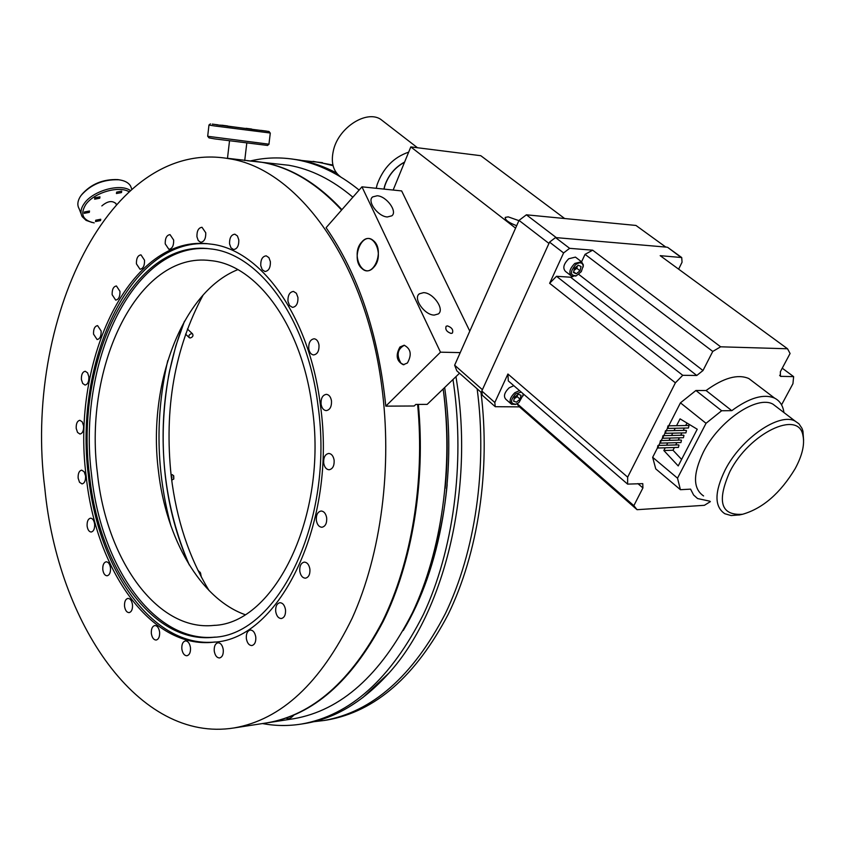 <?xml version="1.0" encoding="UTF-8"?>
<svg xmlns="http://www.w3.org/2000/svg" width="846" height="846" viewBox="0 0 846 846"><rect width="100%" height="100%" fill="white"/><g stroke="black" fill="none" stroke-linecap="round" stroke-linejoin="round"><path stroke-width="1.27" d="M331.484 400.888C330.765 396.901 329.083 394.722 326.408 394.331C322.612 394.976 320.835 398.223 321.068 404.06C321.776 408.058 323.479 410.247 326.175 410.627C329.951 409.961 331.717 406.715 331.484 400.888M326.683 517.932C325.879 513.585 324.029 511.28 321.131 511.016C317.652 511.788 316.055 514.886 316.341 520.332C317.144 524.7 319.005 527.005 321.924 527.259C325.372 526.466 326.958 523.367 326.683 517.932M285.504 609.755C284.668 605.218 282.786 602.87 279.878 602.712C276.801 603.536 275.415 606.455 275.701 611.489C276.536 616.036 278.419 618.384 281.348 618.532C284.415 617.696 285.789 614.767 285.504 609.755M190.466 647.634C189.705 643.288 188.024 641.046 185.433 640.908C182.778 641.68 181.583 644.388 181.848 649.03C182.609 653.387 184.301 655.629 186.913 655.756C189.546 654.973 190.731 652.266 190.466 647.634M132.484 604.721C131.807 600.681 130.305 598.577 127.979 598.397C125.451 599.105 124.309 601.739 124.542 606.307C125.208 610.357 126.72 612.462 129.068 612.641C131.574 611.922 132.716 609.289 132.484 604.721M94.636 524.097C94.043 520.385 92.7 518.418 90.596 518.175C88.069 518.82 86.916 521.464 87.117 526.106C87.709 529.818 89.063 531.796 91.178 532.028C93.684 531.373 94.837 528.729 94.636 524.097M85.552 475.886L84.177 471.772L81.702 470.143C79.133 470.767 77.948 473.432 78.139 478.149L79.513 482.283L82.009 483.901C84.568 483.278 85.753 480.613 85.552 475.886M88.862 376.734L87.582 372.853L85.256 371.257C82.517 371.817 81.237 374.588 81.406 379.558L82.686 383.45L85.023 385.046C87.751 384.475 89.031 381.705 88.862 376.734M119.952 291.341L116.431 285.969C113.427 286.498 112 289.406 112.148 294.725L115.691 300.097C118.683 299.569 120.1 296.65 119.952 291.341M320.285 404.303C309.266 315.346 260.039 248.84 210.284 244.05C130.58 232.713 70.831 359.011 86.123 475.716C95.535 569.421 150.789 649.538 213.742 642.167C279.666 639.745 337.554 522.003 320.285 404.303M207.207 243.722C129.755 238.604 73.655 361.94 88.407 475.642C97.798 568.85 152.629 648.639 215.339 641.987M89.443 474.955C98.654 566.334 152.523 644.292 213.774 637.271C278.249 635.05 334.794 520.142 317.959 405.297C307.225 318.445 259.098 253.44 210.4 248.893C132.822 238.012 74.49 361.073 89.443 474.955M207.397 248.576C131.965 243.648 77.145 363.886 91.569 474.881C100.769 565.837 154.279 643.51 215.328 637.091M237.811 269.641C181.488 292.177 147.468 385.342 158.445 471.042C166.017 538.437 200.174 598.566 244.928 614.608M97.427 473.104C83.31 366.054 138.173 250.818 210.665 260.621C256.75 264.618 302.191 325.964 312.248 407.719C328.026 515.584 274.76 623.65 213.837 625.406C156.669 631.613 106.131 558.857 97.427 473.104M417.628 404.42C424.988 481.945 411.463 562.675 382.392 621.662C350.868 681.294 312.396 715.018 267.008 722.854L265.739 723.055M381.662 385.575C392.618 466.643 381.176 553.94 352.232 618.077C320.571 683.092 281.179 719.703 234.056 727.941C138.501 743.264 57.74 623.016 44.817 488.311C23.445 322.463 109.081 137.359 229.107 158.72C297.21 168.766 365.472 260.716 381.662 385.575M318.995 345.094C318.329 341.319 316.742 339.214 314.236 338.781C310.366 339.362 308.536 342.641 308.737 348.615C309.393 352.412 311 354.527 313.538 354.939C317.377 354.347 319.196 351.058 318.995 345.094M297.94 297.506L296.375 293.276L293.499 291.426C289.628 291.955 287.777 295.243 287.957 301.282L289.533 305.522L292.441 307.373C296.29 306.823 298.12 303.534 297.94 297.506M270.382 261.689L268.922 257.639L266.215 255.83C262.419 256.327 260.6 259.595 260.748 265.633L262.218 269.694L264.946 271.503C268.732 270.995 270.54 267.727 270.382 261.689M238.794 239.862L237.419 235.949L234.86 234.194C231.191 234.67 229.425 237.895 229.562 243.86L230.947 247.783L233.528 249.538C237.176 249.052 238.942 245.826 238.794 239.862M205.758 232.798L202.004 227.278C198.493 227.754 196.801 230.905 196.938 236.753L198.26 240.581L200.714 242.284C204.214 241.797 205.895 238.635 205.758 232.798M173.663 240.053L170.035 234.628C166.683 235.103 165.086 238.191 165.224 243.87L168.872 249.306C172.203 248.809 173.8 245.721 173.663 240.053M144.529 260.23L140.975 254.858C137.803 255.355 136.291 258.358 136.428 263.857L140.002 269.24C143.154 268.732 144.666 265.729 144.529 260.23M101.139 331.019L97.597 325.615C94.731 326.154 93.377 328.999 93.536 334.128L97.1 339.542C99.944 338.992 101.298 336.148 101.139 331.019M83.606 425.898L82.284 421.911L79.894 420.303C77.261 420.896 76.024 423.603 76.214 428.436L77.536 432.433L79.936 434.04C82.57 433.438 83.786 430.73 83.606 425.898M110.488 567.899C109.864 564.039 108.447 561.998 106.236 561.786C103.72 562.463 102.578 565.096 102.8 569.686C103.424 573.556 104.851 575.597 107.072 575.798C109.578 575.121 110.71 572.488 110.488 567.899M159.608 632.047C158.889 627.859 157.293 625.68 154.829 625.522C152.259 626.262 151.106 628.927 151.349 633.517C152.069 637.715 153.665 639.893 156.14 640.052C158.699 639.301 159.852 636.636 159.608 632.047M223.259 649.654C222.466 645.191 220.7 642.897 217.972 642.77C215.212 643.563 213.975 646.333 214.25 651.071C215.043 655.534 216.819 657.828 219.569 657.955C222.308 657.141 223.545 654.381 223.259 649.654M255.778 637.027C254.942 632.501 253.113 630.175 250.279 630.037C247.37 630.852 246.059 633.696 246.345 638.561C247.169 643.097 249.02 645.424 251.875 645.551C254.762 644.726 256.063 641.881 255.778 637.027M309.9 569.136C309.076 564.663 307.193 562.326 304.264 562.114C300.986 562.928 299.495 565.942 299.78 571.166C300.616 575.661 302.508 577.998 305.459 578.188C308.716 577.363 310.196 574.349 309.9 569.136M334.138 460.213C333.366 456.036 331.59 453.773 328.787 453.445C325.128 454.165 323.426 457.348 323.69 462.995C324.452 467.204 326.249 469.456 329.073 469.773C332.711 469.033 334.392 465.85 334.138 460.213M247.191 160.698L262.133 162.337C290.199 167.339 316.679 183.244 341.583 210.051M227.479 158.276L262.133 162.337M81.776 194.527C91.008 184.047 103.011 179.066 117.763 179.595L119.889 179.934M131.585 188.584L130.443 185.792C128.317 182.525 124.436 180.526 118.8 179.786C103.339 179.236 90.765 184.46 81.079 195.437L79.968 197.118C77.472 201.485 77.187 205.345 79.122 208.698L81.163 213.943M92.129 222.498L86.102 220.372L82.242 216.713C80.074 212.875 80.74 208.476 84.24 203.495C92.817 190.815 119.91 183.17 130.21 190.392M128.846 191.63C118.493 185.464 93.705 192.867 85.732 204.595C79.894 214.26 82.718 220.351 94.192 222.9M121.496 192.56L116.431 193.533L116.642 192.127L121.708 191.133L121.496 192.56M99.743 198.228L94.625 199.201L94.826 197.805L99.955 196.832L99.743 198.228M89.316 212.357L84.219 213.319L84.42 211.965L89.528 211.003L89.316 212.357M100.537 220.595L95.513 221.557L95.725 220.224L100.748 219.251L100.537 220.595M115.987 203.675C112.264 200.291 107.548 201.041 101.837 205.927M251.801 129.322L220.362 125.134L251.801 129.322M216.238 124.732L268.996 131.479L216.238 124.732M270.16 133.002L214.947 126.001L208.909 125.071L210.432 123.865M208.962 125.113L207.682 136.28L268.954 144.19M267.495 145.438L214.598 138.881L208.962 137.856L207.82 136.386M257.427 130.062L251.748 129.343L257.427 130.062M232.809 126.9L227.098 126.17L232.809 126.9M217.93 124.838L212.251 124.108L217.93 124.838M227.542 125.938L221.948 125.219L227.542 125.938M251.611 129.036L246.059 128.328L251.611 129.036M266.596 131.109L261.012 130.39L266.596 131.109M292.462 718.931L293.731 718.73C341.044 710.503 380.626 675.14 412.488 612.652C441.654 551 453.541 467.225 443.177 388.959L444.15 396.309C447.82 427.008 448.158 457.697 445.133 488.364M293.826 715.208C290.538 718.54 288.095 719.534 286.498 718.191M418.358 404.42C425.718 481.913 412.203 562.611 383.122 621.577C351.587 681.189 313.126 714.912 267.717 722.748L266.733 722.896M255.037 161.3L262.852 162.411C290.76 167.392 317.113 183.138 341.911 209.671M352.867 197.181C332.319 179.817 311 169.189 288.92 165.277L273.903 163.627M170.998 526.138C156.172 471.159 155.093 415.978 167.762 360.597M169.401 371.785L175.852 345.781L184.46 321.226C165.594 369.3 159.228 421.097 165.372 476.615C169.168 508.446 177.142 537.887 189.282 564.959C163.807 505.591 156.965 442.289 168.766 375.053L169.401 371.785M191.693 333.588L192.55 333.863C193.523 335.809 192.74 337.173 190.181 337.977L189.324 337.702C188.351 335.756 189.144 334.392 191.693 333.588M404.525 162.252C395.061 167.392 388.526 175.185 384.909 185.644L384.042 189.102M384.317 122.12L380.563 119.223C366.413 110.054 339.458 127.09 333.758 149.065C330.543 161.755 332.816 171.019 340.578 176.846M376.216 188.298L377.2 184.439C383.217 168.005 393.697 157.24 408.65 152.153M404.6 162.062C395.04 167.222 388.43 175.08 384.771 185.655L383.904 189.092M548.948 243.426L519.021 220.394L526.392 214.81L556.308 237.631M519.021 220.394L454.64 365.197L482.4 389.699M481.332 392.533L456.829 370.844L454.64 365.197M665.813 247.085L635.959 225.448L526.392 214.81M373.424 240.666C385.374 249.972 373.192 279.37 362.003 268.563C350.329 259.299 362.077 230.228 373.424 240.666M403.986 364.721L401.046 363.304C396.288 355.098 397.409 349.081 404.399 345.253M518.915 220.647L508.213 216.862L505.242 217.401C504.967 219.949 508.774 222.72 516.663 225.702M515.584 228.145L410.807 146.908L480.792 155.706L564.642 218.522M410.807 146.908L393.157 190.043M377.21 195.754L372.589 196.928C366.72 201.211 378.046 216.618 387.352 216.967L391.846 215.815C397.736 211.521 386.537 196.219 377.21 195.754M447.46 325.89L446.138 326.26C445.038 329.432 446.688 331.822 451.087 333.44L452.399 333.07C453.509 329.898 451.859 327.508 447.46 325.89M423.539 292.653L419.341 293.816C412.721 298.268 424.586 315.22 434.262 315.082L438.334 313.94C444.975 309.477 433.237 292.642 423.539 292.653M399.957 346.987L404.166 345.231C410.923 348.806 412.002 354.728 407.402 363.008L403.288 364.732C396.499 361.221 395.389 355.309 399.957 346.987M326.091 227.69L361.961 186.829L440.491 352.179L385.797 406.143C378.384 333.98 358.482 274.495 326.091 227.69M469.784 331.135L401.649 190.921L361.961 186.829M459.515 373.223L427.167 404.377L415.809 404.43L414.191 405.995L385.797 406.143M460.235 352.613L440.491 352.179M373.646 267.41C362.511 280.259 350.276 253.758 361.781 242.009C372.769 228.832 385.427 255.566 373.646 267.41M729.844 471.687C716.636 501.562 720.898 515.753 742.608 514.262C762.785 508.425 780.298 493.239 795.145 468.695C802.304 455.423 804.895 444.298 802.907 435.309C798.539 409.475 749.122 433.311 729.844 471.687M739.848 514.854L731.187 515.563L724.821 513.734C714.257 506.617 714.384 491.97 725.223 469.784C741.17 438.387 779.61 412.044 795.272 421.202L798.931 423.793L801.997 428.362L802.949 431.185L803.594 440.28M777.379 407.539L773.022 404.208C757.17 394.892 718.994 420.79 703.417 451.997C692.842 474.067 692.895 488.713 703.586 495.957M668.53 426.046L667.991 425.834L667.431 428.182L667.97 428.393L668.53 426.046M667.97 428.393L688.422 428.002L688.972 425.686L688.369 425.475M666.014 430.974L665.474 430.762L664.924 433.11L665.464 433.321L666.014 430.974M665.538 433.311L685.916 432.866L686.466 430.551L685.852 430.35M661.001 440.787L660.462 440.576L659.922 442.913L660.472 443.124L661.001 440.787M660.536 443.124L680.924 442.564L681.464 440.258L680.85 440.047M709.836 501.181L697.559 498.548L693.604 495.005L690.579 489.136L680.417 489.697L677.509 478.18L706.029 423.307L721.649 410.744L731.779 410.659C749.429 397.715 763.705 393.549 774.608 398.138C779.864 400.814 782.973 405.615 783.935 412.541M658.516 445.673L657.966 445.461L657.427 447.798L657.977 448.01L658.516 445.673M658.04 448.01L678.439 447.397L678.968 445.091L678.355 444.88M663.507 435.88L662.957 435.679L662.418 438.017L662.957 438.228L663.507 435.88M663.031 438.228L683.42 437.72L683.959 435.415L683.346 435.204M668.731 425.824L680.448 402.844L695.909 390.492L721.649 410.744M680.448 402.844L706.029 423.307M695.909 390.492L706.072 390.524L731.779 410.659M706.072 390.524C723.563 377.813 737.818 373.826 748.826 378.543L753.723 382.255M677.509 478.18L652.668 457.316L655.745 468.874L680.417 489.697M674.399 447.513L673.004 450.231L663.846 450.516L678.217 465.935L697.241 429.239L680.057 418.855L676.557 425.686M673.004 450.231L681.601 459.41M675.245 428.256L674.051 430.582M672.729 433.163L671.544 435.479M670.233 438.048L669.049 440.354M667.727 442.923L666.553 445.218M665.242 447.788L663.846 450.516M652.668 457.316L657.501 447.851M658.727 445.44L659.986 442.966M661.212 440.555L662.481 438.069M663.719 435.658L664.988 433.163M666.225 430.741L667.505 428.235M686.994 423.042L685.715 425.527M684.403 428.087L683.208 430.403M681.887 432.962L680.702 435.267M679.38 437.826L678.206 440.121M676.885 442.68L675.711 444.954M782.254 368.19L793.633 376.639L792.935 383.703L781.556 404.864M710.365 501.625L704.38 505.316L637.059 509.694L633.844 505.654L642.918 487.931L642.78 483.637L627.595 484.113L627.658 477.155L507.917 374.006L508.298 380.912L627.595 484.113M633.844 505.654L517.16 403.701M516.853 403.849L519.476 406.873L637.059 509.694M519.476 406.873L495.238 406.704L494.815 402.506L507.917 374.006M549.636 283.304L675.394 382.815L682.743 375.307L556.52 276.293L549.636 283.304L563.605 252.943L569.622 248.333L592.665 250.194L720.644 346.807L787.531 348.774L660.187 255.672L681.717 257.544L682.056 262.207L678.64 269.155M681.009 257.353L668.118 247.698M787.531 348.774L790.079 353.491L780.393 371.69L780.403 376.322L793.633 376.639M592.665 250.194L585.051 254.35L712.755 351.439L720.644 346.807M556.52 276.293L570.606 277.213L573.006 276.557M581.583 261.795L585.051 254.35M682.743 375.307L696.776 375.476L702.994 370.527L712.755 351.439M627.658 477.155L675.394 382.815M563.605 252.943L549.54 242.136L481.808 391L494.815 402.506M549.54 242.136L555.515 237.567L569.622 248.333M666.965 247.18L555.515 237.567M494.751 406.27L482.252 395.188L481.808 391M575.724 264.608C569.781 271.947 569.982 275.669 576.348 275.775L581.329 271.598L583.19 265.866C582.334 262.323 579.838 261.9 575.724 264.608M583.169 267.019L583.328 264.84L581.519 261.752L574.836 263.413C569.601 268.69 568.523 272.941 571.589 276.166L576.232 275.828M576.295 257.755L575.449 257.11L568.766 258.749C563.552 264.005 562.484 268.256 565.572 271.481L570.754 275.51M573.905 270.625L577.384 265.93L576.824 268.309L580.007 270.773L576.221 273.776L573.63 271.767M573.948 270.434L576.824 268.309M576.221 273.776L573.461 272.507L574.476 268.224L578.273 265.221L581.043 266.501L580.007 270.773M521.263 392.121L515.669 393.898C510.138 400.444 510.223 403.87 515.944 404.198L518.989 402.516L523.177 394.913L522.849 393.496M519.486 390.588L514.802 392.745C509.99 397.504 508.89 401.342 511.534 404.272L515.552 404.325M513.818 385.681L509.133 387.828C504.332 392.565 503.254 396.404 505.897 399.333L510.783 403.616M514.188 398.783L517.53 394.839L517.139 396.594L520.121 399.196L521.02 395.262L518.238 394.278L514.537 397.239L513.638 401.184L516.441 402.146L520.121 399.196M515.299 398.075L517.139 396.594M523.124 395.854L523.177 394.913M209.068 590.561C189.081 557.651 176.476 519.603 171.23 476.404C164.008 408.597 174.646 348.129 203.146 294.979M303.471 723.721L304.962 723.489C335.122 718.603 363.167 701.746 389.097 672.908C443.653 612.716 473.517 493.757 457.178 384.539L455.973 376.629M336.444 172.933C324.452 166.641 312.354 162.379 300.129 160.158L290.654 158.826M445.059 390.323L444.668 387.521C457.242 474.373 440.396 568.988 403.235 630.524M262.45 723.552C275.341 725.984 288.38 726.143 301.567 724.028C350.233 715.378 390.863 678.82 423.434 614.365C453.213 550.799 464.972 464.581 453.71 384.518L452.97 379.526M333.049 165.689L319.206 162.305L301.832 160.486M325.816 720.21L327.317 719.978C375.328 711.486 415.608 676.314 448.158 614.439C478.032 553.358 490.691 470.365 480.972 392.216M313.665 721.723L323.986 720.496C372.356 711.93 412.837 676.261 445.43 613.487C475.283 551.56 487.56 467.5 477.144 388.832M332.901 165.044L313.073 161.364M359.116 190.064C338.992 173.758 318.191 163.659 296.724 159.778C281.052 156.986 265.686 157.356 250.617 160.888M428.15 572.827C437.805 545.543 444.15 516.166 447.153 484.705M169.866 369.533L168.396 377.009M171.294 476.922L171.823 476.689L171.04 474.786M171.601 479.418L171.886 477.218L171.326 477.239M171.262 476.71L171.823 476.689M173.567 475.589L173.694 479.164M172.277 474.648L173.726 475.917L173.8 478.889L171.706 480.221M171.442 476.7L171.516 477.229M200.121 572.182L201.433 577.236M197.837 570.151L200.544 573.049L201.285 576.961M642.918 487.931L637.884 483.595M781.165 376.491L779.631 375.338M702.994 370.527L578.749 274.379M696.776 375.476L570.606 277.213M267.008 722.854L234.056 727.941M231.973 159.027L229.107 158.72M213.837 625.406L214.895 625.289M214.683 637.165L213.774 637.271M214.577 642.072L213.742 642.167M115.765 203.23L116.23 204.394M246.778 143.186L244.716 160.571M229.509 140.954L227.468 158.435M117.763 179.595L118.8 179.786M131.764 189.028L130.443 185.792M268.996 131.479L270.202 133.055M268.943 144.264L270.286 133.065M267.442 145.48L268.996 144.254M293.731 718.73L267.717 722.748M288.92 165.277L262.852 162.411M187.4 328.988L192.55 333.863M185.56 334.107L189.092 337.48M417.48 147.743L380.563 119.223M371.912 197.689L372.589 196.928M418.58 294.598L419.341 293.816M742.608 514.262L738.939 515.045M795.272 421.202L773.022 404.208M802.907 435.309L802.949 431.185M667.991 425.834L688.443 425.475M665.474 430.762L685.926 430.35M660.462 440.576L680.914 440.047M657.966 445.461L678.418 444.88M662.957 435.679L683.42 435.204M748.826 378.543L774.608 398.138M681.717 257.544L667.674 247.37M576.348 275.775L575.555 276.124M575.449 257.11L581.519 261.752M583.19 265.866L583.328 264.84M515.944 404.198L515.119 404.473M389.097 672.908L362.67 697.739M304.962 723.489L301.567 724.028M327.317 719.978L323.986 720.496M322.538 162.686L319.206 162.305M300.129 160.158L296.724 159.778M171.029 474.691L172.32 474.648"/></g></svg>
